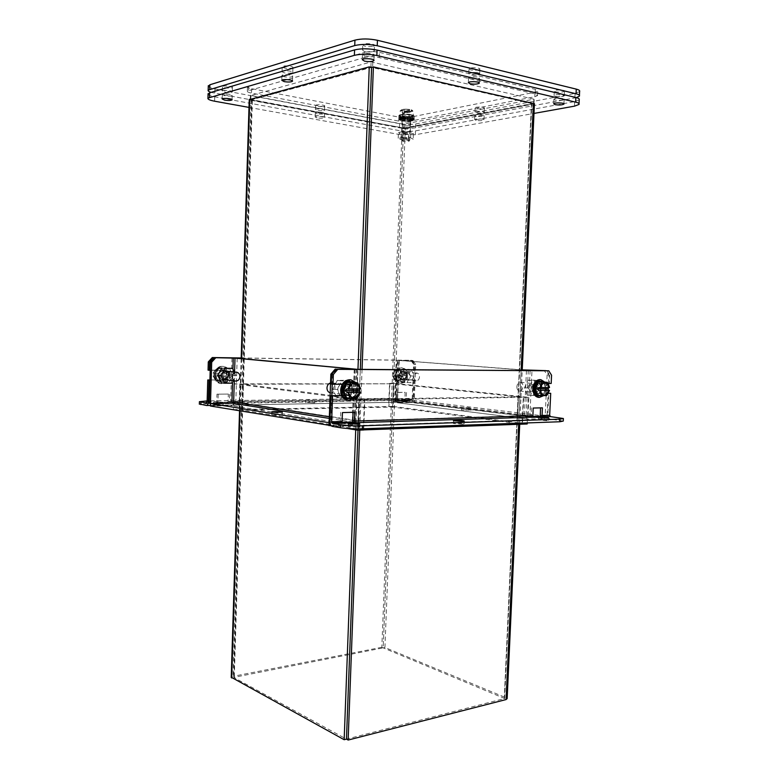 <?xml version="1.0" encoding="UTF-8"?>
<svg xmlns="http://www.w3.org/2000/svg" width="779" height="779" viewBox="0 0 779 779"><rect width="100%" height="100%" fill="white"/><g stroke="black" fill="none" stroke-linecap="round" stroke-linejoin="round"><path stroke-width="0.58" stroke-dasharray="3.9 2.92" d="M576.363 97.618L415.606 127.795C410.64 128.525 405.275 128.438 399.491 127.532L211.041 92.389M364.796 57.461L247.333 91.036C247.031 91.795 248.423 92.497 251.51 93.12L398.712 121.086L409.793 121.251L534.803 96.742L537.529 95.622L535.085 93.967L379.178 57.588C373.871 56.546 369.08 56.507 364.796 57.461L364.991 52.251L247.469 86.576C247.167 87.355 248.559 88.066 251.646 88.699L398.867 117.103L409.949 117.269L535.007 92.175L537.744 91.046L535.3 89.351L379.383 52.368C374.076 51.317 369.275 51.278 364.991 52.251M231.665 92.282L232.298 91.932C233.349 90.705 223.008 89.721 222.443 91.007C223.875 92.331 226.942 92.759 231.665 92.282M409.588 125.74L410.562 125.351C411.448 124.358 402.392 123.842 401.945 124.864C402.899 125.799 405.45 126.091 409.588 125.74M562.672 96.489L564.308 95.836C565.515 94.444 554.775 94.084 554.083 95.486C554.862 96.654 557.725 96.995 562.672 96.489M483.029 112.916L484.275 112.419C485.298 111.251 475.521 110.803 474.966 111.991C475.842 113.023 478.53 113.335 483.029 112.916M323.782 110.589L324.58 110.219C325.544 109.118 315.953 108.408 315.446 109.547C316.605 110.647 319.38 110.998 323.782 110.589M282.465 71.249L282.056 71.551C283.41 73.099 286.701 73.577 291.911 72.992L292.758 72.525C291.755 71.103 288.639 70.577 283.4 70.967M472.084 72.739L468.744 73.684C469.698 75.125 472.843 75.544 478.209 74.94L479.416 74.492M373.112 51.628L374.271 50.995C375.78 49.165 363.52 48.152 362.605 50.041C363.812 51.823 367.318 52.359 373.112 51.628M208.285 86.333C208.918 87.316 211.138 88.173 214.955 88.923L399.646 123.676C405.421 124.601 410.796 124.689 415.762 123.929L575.106 93.373L579.615 91.562M231.791 87.861L232.434 87.501C233.486 86.245 223.135 85.262 222.58 86.566C224.011 87.92 227.078 88.348 231.791 87.861M409.744 121.845L410.718 121.446C411.604 120.424 402.548 119.908 402.091 120.949C403.045 121.904 405.596 122.196 409.744 121.845M562.886 91.903L564.532 91.24C565.739 89.819 554.989 89.449 554.297 90.89C555.076 92.078 557.939 92.419 562.886 91.903M483.204 108.719L484.46 108.203C485.483 107.015 475.696 106.557 475.141 107.775C476.018 108.826 478.705 109.138 483.204 108.719M323.928 106.46L324.726 106.08C325.69 104.961 316.089 104.24 315.592 105.399C316.741 106.519 319.526 106.879 323.928 106.46M292.076 68.143L292.914 67.676C294.17 66.147 282.933 65.105 282.222 66.692C283.575 68.26 286.857 68.747 292.076 68.143M478.423 69.993L479.854 69.312C481.218 67.676 469.756 67.043 468.958 68.718C469.903 70.188 473.057 70.616 478.423 69.993M373.307 46.302L374.475 45.659C375.984 43.79 363.715 42.767 362.8 44.685C364.017 46.506 367.522 47.052 373.307 46.302M404.953 382.723L402.276 376.13L405.479 369.548L411.341 369.587L413.98 376.16L410.815 382.703L401.331 382.353L398.653 375.79L401.857 369.236L405.479 369.548M410.484 376.15L408.41 373.131C405.265 374.884 405.08 376.9 407.875 379.159C409.374 379.081 410.241 378.078 410.484 376.15M402.276 376.13L398.653 375.79M410.815 382.703L401.331 382.353M413.98 376.16L410.348 375.819L407.183 382.343M411.341 369.587L407.699 369.275L410.348 375.819M401.857 369.236L407.699 369.275M406.852 375.809L404.778 372.8C401.633 374.553 401.458 376.549 404.243 378.808C405.742 378.721 406.609 377.727 406.852 375.809M404.681 375.546C404.613 373.326 403.736 372.05 402.042 371.719C398.04 373.939 397.816 376.491 401.36 379.354C403.269 379.256 404.379 377.981 404.681 375.546M419.501 376.939C419.19 379.422 418.08 380.707 416.161 380.814C412.588 377.903 412.821 375.312 416.853 373.044C418.557 373.384 419.443 374.68 419.501 376.939M407.631 375.556C407.018 380.444 404.798 382.986 400.971 383.171C393.424 382.84 394.826 366.948 402.324 367.892C405.732 368.555 407.495 371.106 407.631 375.556M406.784 375.478C406.657 371.038 404.885 368.477 401.477 367.815C393.989 366.88 392.577 382.762 400.124 383.083C403.95 382.898 406.171 380.356 406.784 375.478M398.157 369.704L403.279 369.743L398.176 369.704L398.293 369.129L395.206 375.439L398.157 369.704L395.411 369.548L392.957 373.901L393.94 373.949L392.957 373.901M393.366 376.345C393.833 378.769 395.031 380.133 396.949 380.454C399.169 380.444 400.669 379.081 401.438 376.364L401.925 376.413C401.146 379.13 399.656 380.493 397.436 380.503C395.508 380.181 394.31 378.808 393.843 376.393L392.869 376.345L393.814 376.442L393.911 373.988C394.71 371.252 396.19 369.889 398.381 369.85C400.338 370.161 401.555 371.534 402.022 373.978L400.708 369.519L403.259 369.743L403.95 369.168L398.293 369.129M403.259 369.743L405.577 375.439L406.502 375.478L403.95 369.168M402.061 373.939L405.577 375.439L402.811 381.116L403.444 381.759L406.502 375.478M393.814 376.442L402.909 376.461L403.989 375.283L393.784 375.254L395.372 375.41L397.709 381.116L395.08 380.853L402.811 381.116L397.709 381.116L397.796 381.768L403.444 381.759M400.708 369.519L395.615 369.48M402.909 376.461L401.438 376.364M400.26 380.853L401.964 376.364M392.869 376.345L395.167 380.863M401.536 373.93C401.068 371.486 399.861 370.113 397.894 369.811C395.703 369.85 394.223 371.213 393.463 373.901M402.022 373.978L403.006 374.027M393.843 376.393L401.925 376.413M522.232 369.869L399.121 360.385L412.938 360.531L396.667 360.278L522.232 369.996M414.185 402.47L414.272 400.279L397.699 400.542L397.582 399.53L395.849 399.559L395.255 400.581L397.329 402.743L414.185 402.47L545.047 418.615L527.558 419.16L525.426 416.707L547.033 416.317L548.26 390.279M545.047 418.615L545.173 416.103L527.967 416.629L526.205 415.265L524.403 415.324L525.426 416.707L524.403 415.324L395.849 399.559L395.089 400.513L396.667 360.278M529.827 416.853L531.969 370.561L530.596 370.531M531.969 370.561L545.894 370.638M411.526 360.424L414.301 364.28L412.86 400.104L395.089 400.513M469.484 410.114L461.499 410.036L469.484 410.114M412.938 360.531L415.713 364.387L414.272 400.27L395.255 400.581M547.033 416.317L525.426 416.707L527.967 416.619L526.205 415.265L397.582 399.53L399.121 360.385M548.397 387.504L548.543 384.398M548.591 383.463L548.981 375.069L546.147 370.658M533.751 388.332C534.131 385.177 535.436 383.511 537.656 383.336C542.126 383.453 541.181 393.892 536.75 393.259C534.793 392.83 533.79 391.185 533.751 388.332M399.773 375.663C399.851 378.146 400.825 379.577 402.714 379.967C406.979 380.561 407.787 371.505 403.473 371.369C401.351 371.495 400.114 372.927 399.773 375.663M415.713 364.387L414.301 364.28M401.175 375.79C401.253 378.282 402.227 379.714 404.116 380.113C408.391 380.697 409.189 371.622 404.885 371.495C402.753 371.622 401.516 373.053 401.175 375.79M412.86 400.104L545.173 416.103L547.111 374.913L544.287 370.512M531.882 388.156C532.271 385.001 533.576 383.346 535.786 383.171C540.266 383.287 539.311 393.707 534.891 393.074C532.933 392.645 531.93 391.009 531.882 388.156M548.981 375.069L547.111 374.913M530.11 370.414L527.967 416.619L395.255 400.572M469.581 407.768L461.606 407.68L469.581 407.768M399.286 360.346L397.582 399.53M548.221 393.346L538.62 393.444C534.306 393.317 535.027 383.258 539.331 383.502L548.163 383.463M342.322 384.222L349.576 384.213C355.263 384.514 354.445 395.927 348.758 395.713L341.893 395.79M542.418 407.836L533.148 408.05M531.288 407.845L531.278 417.651L532.904 416.463M354.591 421.916L353.053 423.27L352.77 421.975M353.043 412.325L354.805 412.286M353.053 412.033L342.439 412.578M340.696 412.325L340.696 423.659L342.224 422.296M341.777 395.557L347.006 395.489C352.683 395.713 353.5 384.32 347.823 384.018L331.26 384.057M546.868 370.638L549.701 375.05L551.571 375.196M551.181 383.453L549.312 383.287L549.701 375.05M549.312 383.287L537.461 383.336C533.157 383.093 532.447 393.132 536.75 393.259L548.309 393.142M563.266 421.069L550.432 419.151C548.747 418.703 547.871 417.34 547.812 415.032L548.844 393.132M542.174 416.181L540.538 417.359L540.246 416.239M531.278 417.651L540.538 417.359M340.696 423.659L353.053 423.27M357.425 427.204L348.213 426.512C346.859 425.772 358.856 426.045 359.674 426.765L357.425 427.204M547.121 420.67L538.406 420.008C537.325 419.443 547.841 419.862 548.455 420.407L547.121 420.67M462.424 424.156L453.417 423.474C452.209 422.822 463.417 423.182 464.128 423.815L462.424 424.156M229.192 403.21L228.013 402.188L228.364 394.057L216.971 394.164L216.737 401.701L207.117 401.837M209.921 379.957L222.648 379.948C227.887 380.191 228.549 370.522 223.3 370.22L208.051 370.122M241.188 357.951L410.815 360.317L413.591 364.153L413.298 371.301L401.896 371.232C397.757 370.989 397.173 379.675 401.312 379.831L412.958 379.831L412.198 398.819L404.866 398.926L405.129 392.314L396.219 392.402L395.956 399.062L228.14 401.526M216.971 394.164L228.364 394.057M229.63 394.232L229.192 403.201M228.013 402.188L216.62 402.353L216.737 401.701M206.562 402.996L411.497 399.831L412.198 398.819M404.866 398.926L404.729 399.51L395.82 399.637L395.956 399.062M395.82 399.637L396.949 400.981L397.348 399.228L397.611 392.558L396.219 392.402M397.611 392.558L405.129 392.314M406.521 392.47L405.859 400.834L404.729 399.51M411.448 399.831L405.187 399.072L405.099 401.234L411.507 402.013L413.6 398.984L414.36 379.967L412.958 379.831M414.36 379.967L402.714 379.967C398.566 379.821 399.15 371.116 403.288 371.359L413.298 371.301M414.71 371.427L414.993 364.27L413.591 364.153M410.815 360.317L412.218 360.424L414.993 364.27M241.188 358.048L412.218 360.424M210.213 370.268L224.566 370.366C229.805 370.658 229.153 380.347 223.904 380.103L209.921 380.113M216.62 402.353L217.789 403.386L218.217 394.349M229.036 403.688L217.633 403.873M405.859 400.834L396.949 400.981M405.187 399.072L389.305 398.332L207.146 400.903M393.152 399.208L400.094 399.676L393.152 399.208M215.929 401.828L223.193 402.305L215.929 401.828M307.676 400.124L314.745 400.591L307.676 400.124M405.099 401.234L389.227 400.494L199.336 403.95M393.064 401.389L400.007 401.867L393.064 401.389M215.851 404.301L223.115 404.778C224.109 405.275 213.894 405.099 213.397 404.603L215.851 404.301M307.598 402.431L314.658 402.909L307.598 402.431M331.835 395.664L330.851 422.987L355.76 421.965L329.127 422.705L352.293 422.004L352.653 420.378L354.981 420.309L355.604 421.897L352.186 424.915L331.085 425.607M210.408 406.025L231.821 405.655L234.966 403.113L209.23 403.298M233.651 402.003L235.823 401.974L234.966 403.113L235.823 401.974L354.981 420.309L355.604 421.897L352.293 422.004L329.274 418.401M336.752 369.188L357.24 369.324M272.494 414.876C277.587 415.363 280.839 415.353 282.232 414.866C281.599 414.272 270.576 414.068 271.705 414.671L272.494 414.876M228.315 375.235C228.198 372.479 226.942 370.853 224.566 370.366C219.172 369.558 218.013 379.665 223.446 380.074C226.27 380.045 227.896 378.428 228.315 375.235M336.986 369.207L332.604 374.358L332.243 384.174M351.835 389.714C351.348 393.473 349.567 395.391 346.509 395.459C340.627 395.041 341.991 383.132 347.823 384.018C350.394 384.573 351.738 386.472 351.835 389.714M331.669 374.261L332.604 374.358M350.083 389.51C349.596 393.259 347.823 395.167 344.766 395.245C338.884 394.817 340.248 382.937 346.071 383.823C348.641 384.378 349.985 386.267 350.083 389.51M229.591 375.381C229.464 372.615 228.208 370.989 225.822 370.502C220.438 369.694 219.269 379.821 224.712 380.24C227.536 380.201 229.162 378.584 229.591 375.381M330.851 422.987L329.975 422.841M354.25 369.178L352.293 421.994L352.897 421.137L354.552 369.178M364.699 55.815L362.439 54.316C363.355 52.456 375.614 53.469 374.115 55.27C372.362 56.38 369.227 56.565 364.699 55.815M224.79 95.729L222.346 94.561C222.901 93.295 233.242 94.269 232.191 95.476C231.012 96.177 228.549 96.265 224.79 95.729M476.261 116.188L474.82 115.36C475.375 114.192 485.151 114.64 484.129 115.789C482.629 116.568 480 116.694 476.261 116.188M555.223 100.063L553.908 99.167C554.599 97.784 565.34 98.144 564.142 99.517C562.302 100.472 559.332 100.657 555.223 100.063M208.051 94.308C208.684 95.262 210.905 96.09 214.731 96.82L399.374 130.619C405.148 131.515 410.523 131.602 415.48 130.882L574.717 101.591L579.216 99.848M533.878 99.176L371.096 61.921L250.926 95.486L403.386 124.202L533.878 99.176L533.673 103.763L404.564 128.204L250.78 99.926L370.648 67.189M470.273 78.806L468.578 77.647C469.377 76.04 480.828 76.654 479.474 78.241C477.663 79.292 474.596 79.477 470.273 78.806M403.376 128.759L401.818 127.99C402.266 126.987 411.322 127.493 410.436 128.477C409.179 129.11 406.823 129.207 403.376 128.759M317.277 113.802L315.329 112.858C315.836 111.738 325.427 112.449 324.463 113.53C323.256 114.192 320.86 114.289 317.277 113.802M284.335 76.78L281.93 75.446C282.641 73.917 293.878 74.94 292.622 76.41C291.21 77.287 288.444 77.413 284.335 76.78M476.086 120.385L474.645 119.576C475.19 118.427 484.966 118.875 483.954 120.005C482.444 120.755 479.825 120.881 476.086 120.385M248.998 107.405L399.228 134.465L399.374 130.619M415.48 130.882L415.324 134.748L533.995 113.422M415.324 134.748L399.228 134.465M372.82 61.94L372.625 67.14L533.673 103.763M403.22 132.654L401.662 131.894C402.12 130.911 411.166 131.417 410.28 132.381C409.024 133.005 406.667 133.092 403.22 132.654M317.131 117.921L315.193 117.006C315.69 115.905 325.281 116.607 324.327 117.668C323.11 118.32 320.714 118.398 317.131 117.921M362.05 369.363L359.771 430.105M507.158 698.597L506.077 697.77L533.264 104.172L534.443 103.704M504.636 698.5L531.833 103.607L403.571 128.029L383.2 647.865L233.681 677.409L346.46 739.125L504.636 698.5L383.2 647.865L384.933 647.524L506.077 697.77M358.019 430.174L360.297 369.343L358.019 430.174M531.833 103.607L371.593 67.403L251.773 99.693L403.571 128.029L402.13 128.301L381.837 647.3L383.2 647.865L403.571 128.029L405.323 128.35L533.264 104.172M384.933 647.524L405.323 128.35M355.721 429.872L357.97 369.334M249.241 99.654L251.052 100.335L233.038 676.338L231.236 677.224M402.13 128.301L251.052 100.335M381.837 647.3L233.038 676.338M533.284 395.119L536.643 387.64L533.985 380.191L527.919 380.191L524.51 387.718L527.217 395.206L538.046 395.605L541.405 388.078L538.747 380.6L533.985 380.191M528.191 387.699C528.454 385.508 529.369 384.359 530.908 384.242C533.8 386.793 533.586 389.081 530.285 391.116L528.191 387.699M536.643 387.64L541.405 388.078M527.217 395.206L538.046 395.605M524.51 387.718L529.262 388.176L531.969 395.683M527.919 380.191L532.67 380.61L529.262 388.176M538.747 380.6L532.67 380.61M532.943 388.146C533.216 385.946 534.121 384.787 535.67 384.67C538.552 387.231 538.347 389.539 535.037 391.584L532.943 388.146M409.092 117.269L410.29 116.889L408.41 116.684L401.224 116.801L399.948 117.054L402.042 117.376L401.341 117.707L398.858 117.629L401.263 117.97L401.75 118.34L399.549 118.466L400.63 118.827L409.394 119.547L408.488 119.08L411.77 119.343L413.055 119.09L410.991 118.768L411.711 118.447L414.107 118.612L411.322 117.804L413.552 117.678L412.481 117.317L409.092 117.269L409.033 118.836L410.231 118.466L405.81 118.603L405.577 116.548M409.072 117.561L410.484 118.301C407.232 119.109 404.593 118.963 402.568 117.843C403.726 117.23 405.888 117.132 409.072 117.561M410.231 118.466L410.29 116.889M408.41 116.684L408.352 118.252M410.591 117.551L410.523 119.129L409.033 118.836M412.481 117.317L412.412 118.885L410.523 119.129M412.412 118.885L413.483 119.245L413.552 117.678M411.322 117.804L411.263 119.372L413.483 119.245M411.799 118.184L411.731 119.752L411.263 119.372M414.243 118.233L414.175 119.8L411.731 119.752M414.175 119.8L414.107 118.612M411.711 118.447L411.643 120.005L414.038 120.18M410.991 118.768L410.932 120.326L411.643 120.005M413.055 119.09L412.987 120.648L410.932 120.326M412.987 120.648L411.711 120.891L411.77 119.343M410.114 118.944L410.056 120.502L411.711 120.891M408.488 119.08L408.43 120.638L410.056 120.502M409.394 119.547L409.335 121.105L408.43 120.638M409.335 121.105L407.407 121.135L407.466 119.576M407.174 119.109L407.407 121.135M405.246 119.021L405.187 120.57L407.105 120.657M404.661 119.45L404.603 121.008L405.187 120.57M404.603 121.008L402.743 120.803L402.811 119.245M403.98 118.875L403.921 120.433L402.743 120.803M402.49 118.593L402.431 120.151L403.921 120.433M400.63 118.827L400.572 120.385L402.431 120.151M400.572 120.385L399.481 120.024L399.549 118.466M401.75 118.34L401.691 119.908L399.481 120.024M401.263 117.97L401.691 119.908M398.819 117.921L398.76 119.479L401.195 119.528M398.76 119.479L398.936 117.532M401.341 117.707L401.273 119.275L398.867 119.099M402.042 117.376L401.974 118.944L401.273 119.275M399.948 117.054L399.89 118.622L401.974 118.944M399.89 118.622L401.166 118.369L401.224 116.801M402.909 117.201L402.85 118.768L401.166 118.369M404.544 117.054L404.476 118.632L402.85 118.768M403.619 116.577L403.561 118.155L404.476 118.632M403.561 118.155L405.508 118.126M405.878 117.035L405.81 118.603M407.816 117.123L407.748 118.69M409.004 119.138L410.426 119.859C407.174 120.667 404.535 120.511 402.509 119.411C403.668 118.797 405.83 118.71 409.004 119.138M403.035 137.357L410.572 137.844L413.201 139.178L408.362 140.025L400.912 139.548L398.215 138.224L403.035 137.357L403.259 131.544L410.796 132.031L413.425 133.404L413.201 139.178M403.795 139.042L408.722 138.866C407.183 138.097 405.177 137.99 402.714 138.535L403.795 139.042M410.572 137.844L410.796 132.031M398.215 138.224L398.439 132.44L403.259 131.544M400.912 139.548L401.136 133.803L398.439 132.44M408.362 140.025L408.586 134.28L401.136 133.803M413.425 133.404L408.586 134.28M404.019 133.277L408.946 133.092C407.407 132.303 405.401 132.187 402.938 132.751L404.019 133.277M404.106 117.785C407.174 118.204 409.267 118.106 410.397 117.512C408.43 116.431 405.878 116.285 402.724 117.074L404.106 117.785M403.191 141.155L401.808 140.512C404.953 139.831 407.505 139.967 409.472 140.941C408.352 141.466 406.258 141.535 403.191 141.155M401.672 118.281C399.569 117.853 398.644 117.376 398.887 116.84C399.685 114.951 415.82 115.876 414.233 117.726C411.984 118.914 407.797 119.099 401.672 118.281M401.721 116.928C407.855 117.756 412.042 117.561 414.282 116.363C415.879 114.503 399.734 113.578 398.936 115.477C398.692 116.013 399.627 116.499 401.721 116.928M404.019 111.387L409.111 112.488L408.946 116.597L402.422 116.159L401.954 116.879L409.17 117.356L408.946 116.597L413.182 115.74L413.863 116.412L410.884 114.445L413.182 115.74L413.347 111.611L411.575 109.81L411.117 110.667L412.169 111.485C411 112.244 408.42 112.439 404.408 112.059L404.019 111.387L403.96 112.926L402.529 113.607L402.539 110.9L402.5 111.679L401.428 110.861C402.587 110.092 405.177 109.897 409.209 110.287L409.647 109.43L409.598 110.978L410.991 111.864L411.575 109.81M411.224 114.98L404.067 114.503L404.457 109.849L403.113 109.352L400.27 110.56L400.075 114.873L404.291 113.997L410.884 114.445L410.991 111.864L402.529 113.607L402.422 116.159L400.075 114.873L399.345 115.448L401.954 116.879M404.067 114.503L399.345 115.448M409.111 112.488L412.003 111.115L413.347 111.611M400.231 110.735L402.11 111.017M409.598 109.42L405.986 109.177L404.457 109.849M404.437 111.28C408.449 111.66 411.03 111.465 412.198 110.696L411.146 109.878M409.238 109.498C405.207 109.109 402.616 109.303 401.458 110.073L402.539 110.9M404.408 112.059L411.117 110.667M409.209 110.287L402.5 111.679M403.96 112.926L411.516 111.358M409.598 110.978L402.052 112.546M344.834 389.987C345.263 386.666 346.821 384.953 349.518 384.845C354.834 385.157 353.608 395.927 348.349 395.05C346.09 394.534 344.922 392.85 344.834 389.987M330.199 392.791L330.462 392.83C335.671 393.697 336.869 383.161 331.601 382.849L330.549 382.908M347.638 400.143C358.136 401.964 360.735 380.512 350.112 379.753M356.003 382.664C359.353 388.137 358.885 393.337 354.611 398.264M354.659 382.518L357.59 390.084L354.348 382.479M357.035 398.147L346.645 397.826L353.783 397.728L353.569 398.273M359.538 388.848L360.755 388.896M359.616 390.318L357.59 390.084L353.783 397.728M354.864 383.375L354.513 383.326C351.378 383.317 349.265 385.177 348.164 388.916L348.778 388.984M348.047 392.226C348.671 395.372 350.287 397.202 352.868 397.699L353.169 397.718M348.164 388.916L348.797 388.906M346.83 388.848L359.538 388.76M226.582 375.089C226.475 372.635 225.365 371.193 223.252 370.755C218.461 370.044 217.429 379.022 222.258 379.383C224.771 379.354 226.212 377.922 226.582 375.089M230.36 375.098C229.601 380.785 226.699 383.648 221.655 383.687C212.063 382.898 214.108 365.069 223.631 366.432C227.896 367.279 230.146 370.171 230.36 375.098M229.601 375.011C229.377 370.083 227.137 367.201 222.872 366.354C213.358 364.991 211.313 382.801 220.895 383.589C225.939 383.55 228.841 380.697 229.601 375.011M218.607 368.477L225.15 368.525L218.617 368.477L218.617 367.815L214.761 374.972L218.607 368.477L216.192 368.253L213.173 373.229L214.254 373.277C215.218 370.161 217.146 368.623 220.019 368.662C222.453 369.071 223.982 370.619 224.595 373.316L225.676 373.365L226.767 374.796L225.589 376.121L224.508 376.062C223.524 379.227 221.567 380.765 218.636 380.678C216.26 380.24 214.77 378.691 214.167 376.043L213.095 375.994L213.943 376.101L214.021 373.326L213.173 373.229M224.819 373.268L222.843 368.272L225.141 368.516L225.861 367.873L218.617 367.815M225.141 368.516L228.198 374.962L229.24 375.011L225.861 367.873M218.704 368.448L215.199 374.942L218.305 381.447L215.88 381.097L224.751 381.389L218.217 381.398L215.121 374.933L213.699 374.757L228.198 374.962L224.751 381.389L225.433 382.119L229.24 375.011M218.305 381.447L218.188 382.138L225.433 382.119M222.843 368.272L216.319 368.224M222.463 381.097L224.732 376.014M213.095 375.994L215.939 381.106M224.157 373.268C223.544 370.57 222.025 369.022 219.581 368.613C216.708 368.574 214.79 370.113 213.816 373.229M213.738 375.994C214.342 378.643 215.832 380.181 218.208 380.619C221.129 380.717 223.086 379.178 224.07 376.014M224.595 373.316L214.254 373.277M214.167 376.043L224.508 376.062M225.676 373.365L214.021 373.326M213.943 376.101L225.589 376.121M344.737 397.602L349.06 388.964L345.37 380.366L337.278 380.376L332.886 389.072L336.645 397.709L349.196 398.176L353.53 389.481L349.829 380.843L345.37 380.366M337.794 389.042C338.125 386.462 339.342 385.128 341.445 385.06C345.594 385.303 344.639 393.648 340.54 392.976C338.777 392.577 337.862 391.262 337.794 389.042M349.06 388.964L353.53 389.481M336.645 397.709L349.196 398.176M332.886 389.072L337.317 389.607L341.085 398.283M337.278 380.376L341.718 380.853L337.317 389.607M349.829 380.843L341.718 380.853M342.234 389.568C342.575 386.968 343.792 385.634 345.905 385.556C350.063 385.809 349.099 394.193 344.99 393.522C343.227 393.122 342.302 391.808 342.234 389.568M234.284 371.992L236.066 375.78L233.398 380.775M225.579 375.751C225.667 377.669 226.523 378.808 228.169 379.169C232.269 377.328 232.532 375.05 228.948 372.352C227.001 372.401 225.871 373.531 225.579 375.751M236.066 375.78L232.775 375.39L228.831 382.771L232.103 383.19M229.279 367.99L232.775 375.39M228.831 382.771L221.333 382.791M222.317 375.371C222.405 377.279 223.261 378.409 224.897 378.769C228.987 376.939 229.25 374.67 225.676 371.982C223.729 372.031 222.609 373.16 222.317 375.371M536.001 388.507C536.351 385.693 537.51 384.213 539.477 384.057C543.46 384.154 542.612 393.463 538.679 392.898C536.935 392.519 536.04 391.048 536.001 388.507M516.866 386.696C516.915 389.198 517.811 390.639 519.544 391.009C523.469 391.564 524.296 382.44 520.333 382.333C518.366 382.479 517.207 383.94 516.866 386.696M538.211 397.319C546.04 398.468 547.841 380.006 539.935 379.636M544.745 382.109C547.228 386.851 546.829 391.37 543.547 395.674M543.781 382.022L546.04 388.594L543.713 382.012M537.783 395.274L543.09 395.206L542.778 395.674M548.338 387.504L549.643 387.562M548.192 388.799L546.04 388.594L543.09 395.206L546.897 395.43M545.096 382.781L544.735 382.732C542.447 382.801 540.889 384.417 540.051 387.562L540.704 387.63M539.915 390.425C540.363 393.239 541.6 394.826 543.606 395.177L543.908 395.196M540.051 387.562L540.723 387.562M538.854 387.504L548.348 387.445M347.278 428.469L331.299 425.831M330.101 425.636L233.408 409.647L234.206 383.843L358.768 399.841L357.678 428.878M233.408 409.647L239.017 409.53L239.815 383.823L234.206 383.843M363.686 429.969L239.017 409.53M363.725 428.762L364.825 399.754L358.768 399.841M239.815 383.823L364.825 399.754M527.227 422.929L528.415 397.309L394.086 383.336L393.171 406.434L388.653 406.521L522.066 424.107L517.266 423.474L518.483 396.842L359.888 399.121L358.768 429.161L517.266 423.474M393.181 406.434L527.179 423.99M394.077 383.336L389.558 383.346L388.653 406.521M528.415 397.309L523.702 397.387L389.558 383.346M523.702 397.387L522.514 423.094M358.768 429.161L363.686 429.891M363.316 429.901L364.455 399.705L359.888 399.121M518.483 396.842L523.303 397.339L364.455 399.705M522.115 423.104L523.303 397.339M242.62 410.124L243.428 384.281L393.492 383.765L392.577 407.047L242.62 410.124L239.289 409.579L240.088 383.852L393.492 383.765M243.428 384.281L240.088 383.852M392.577 407.047L388.945 406.56L239.289 409.579M389.851 383.375L388.945 406.56M574.892 97.94L575.106 93.373M214.955 88.923L214.829 93.305M399.646 123.676L399.491 127.532M415.762 123.929L415.606 127.795M251.646 88.699L251.51 93.12M248.54 90.393L248.676 85.924M379.178 57.588L379.383 52.368M535.085 93.967L535.3 89.351M534.803 96.742L535.007 92.175M409.793 121.251L409.949 117.269M398.712 121.086L398.867 117.103M395.206 375.439L397.796 381.768M393.249 373.277L393.093 373.901M394.232 371.281L396.793 369.45M398.585 369.47L400.981 371.32M401.789 373.316L401.896 373.93M401.652 376.978L401.808 376.364M393.103 376.968L392.996 376.345M400.679 378.974L398.137 380.814M396.345 380.814L393.931 378.974M526.468 370.502L524.403 415.324M395.849 399.559L397.387 360.365M397.611 402.753L527.85 419.17M397.884 360.239L396.307 400.367M528.279 370.337L526.205 415.265M347.006 395.489L348.758 395.713M347.424 383.998L349.177 384.193M537.461 383.336L539.331 383.502M536.994 393.268L538.864 393.453M559.088 417.651L558.962 420.202M352.731 420.835L530.927 415.528M329.906 421.517L340.374 421.205M540.198 415.256L547.812 415.032M550.432 419.151L332.351 426.395M402.947 379.977L401.555 379.84M403.288 371.359L401.896 371.232M224.196 370.346L222.94 370.2M223.904 380.103L222.648 379.948M397.348 399.228L229.396 401.73M413.6 398.984L406.258 399.101M217.993 401.896L209.269 402.022M206.386 405.508L411.361 402.003M389.227 400.494L389.305 398.332M206.075 400.922L205.997 403.366M237.176 358.165L235.823 401.974M354.981 420.309L356.889 369.119M352.186 424.915L231.821 405.655M230.623 402.957L232.006 357.941M356.013 369.343L354.046 422.276M234.576 372.021L234.304 380.882M329.332 416.775L352.653 420.378M232.94 369.139L232.532 382.392M214.731 96.82L214.595 101.202M574.503 106.148L574.717 101.591M404.564 128.204L404.72 124.221M533.703 103.441L533.907 98.855M250.565 95.165L250.429 99.615M370.901 67.121L371.096 61.921M250.78 99.926L250.926 95.486M403.386 124.202L403.23 128.184M518.668 424.234L521.132 370.463M531.444 103.763L504.276 698.227M504.266 698.831L531.482 103.373M241.675 358.574L240.039 410.932M234.284 677.019L252.367 99.975M251.948 99.605L233.846 677.564M409.17 117.356L413.863 116.412M411.322 114.98L404.019 114.494M412.636 110.404L412.003 111.115M410.514 111.426L407.027 111.572M404.729 111.416L404.135 111.339M408.946 109.362L409.54 109.43M401.029 110.384L401.633 109.664M403.113 109.352L406.628 109.206M357.853 390.016L353.744 398.273M214.761 374.972L218.188 382.138M213.543 372.518L213.349 373.229M214.761 370.259L218.013 368.194M220.301 368.214L223.398 370.307M224.479 372.566L224.625 373.268M224.352 376.715L224.537 376.014M213.417 376.695L213.271 375.994M223.145 378.964L219.921 381.048M217.623 381.048L214.507 378.964M546.089 388.536L542.905 395.674M579.401 96.158L579.43 95.379M247.333 91.036L247.469 86.576M537.529 95.622L537.744 91.046M232.298 91.932L232.434 87.501M222.443 91.007L222.58 86.566M410.562 125.351L410.718 121.446M401.945 124.864L402.091 120.949M564.308 95.836L564.532 91.24M554.083 95.486L554.297 90.89M484.275 112.419L484.46 108.203M474.966 111.991L475.141 107.775M324.58 110.219L324.726 106.08M315.446 109.547L315.592 105.399M292.758 72.525L292.914 67.676M282.056 71.551L282.222 66.692M479.66 73.908L479.854 69.312M468.744 73.684L468.958 68.718M374.271 50.995L374.475 45.659M362.605 50.041L362.8 44.685M408.41 373.131L404.778 372.8M407.875 379.159L404.243 378.808M416.853 373.044L402.042 371.719M416.161 380.814L401.36 379.354M402.324 367.892L401.477 367.815M400.971 383.171L400.124 383.083M398.322 369.645L395.489 375.429L397.855 381.213M398.381 369.85L397.894 369.811M397.436 380.503L396.949 380.454M527.558 419.16L397.329 402.743M461.606 407.68L461.499 410.036M470.789 408.011L470.682 410.367M534.891 393.074L538.62 393.444M535.786 383.171L537.656 383.336M401.312 379.831L404.116 380.113M403.473 371.369L404.885 371.495M397.319 400.075L398.877 360.356M527.87 416.619L397.611 400.533M349.576 384.213L346.071 383.823M348.32 423.552L348.213 426.512M359.781 423.971L359.674 426.765M538.523 417.447L538.406 420.008M548.572 417.953L548.455 420.407M453.534 420.718L453.417 423.474M464.245 421.196L464.128 423.815M206.523 402.996L411.497 399.831M223.3 370.22L225.822 370.502M210.418 405.45L411.507 402.013M391.584 399.403L391.496 401.594M400.094 399.676L400.007 401.867M213.475 402.12L213.397 404.603M223.193 402.305L223.115 404.778M305.719 400.367L305.641 402.685M314.745 400.591L314.658 402.909M355.76 421.965L357.717 369.334M271.793 411.964L271.705 414.671M282.319 412.286L282.232 414.866M224.712 380.24L223.446 380.074M346.509 395.459L344.766 395.245M352.897 421.137L354.825 369.158M362.439 54.316L362.245 59.662M374.115 55.27L373.93 60.168M222.346 94.561L222.21 98.991M232.191 95.476L232.064 99.663M474.82 115.36L474.645 119.576M484.129 115.789L483.954 120.005M553.908 99.167L553.694 103.763M564.142 99.517L563.938 103.831M579.001 104.444L579.031 103.685M468.578 77.647L468.364 82.613M479.474 78.241L479.28 82.837M401.818 127.99L401.662 131.894M410.436 128.477L410.28 132.381M315.329 112.858L315.193 117.006M324.463 113.53L324.327 117.668M281.93 75.446L281.774 80.305M292.622 76.41L292.476 80.938M533.995 103.636L534.209 99.05M250.283 99.683L250.419 95.242M519.739 424.195L522.203 370.473M241.169 358.525L239.542 410.845M251.773 99.693L233.681 677.409M530.285 391.116L535.037 391.584M530.908 384.242L535.67 384.67M414.194 118.505L414.136 120.063M398.858 117.629L398.799 119.187M410.426 119.859L410.484 118.301M402.509 119.411L402.568 117.843M408.722 138.866L408.946 133.092M402.714 138.535L402.938 132.751M409.472 140.941L410.397 117.512M401.808 140.512L402.724 117.074M414.233 117.726L414.282 116.363M398.887 116.84L398.936 115.477M413.581 116.344L411.137 114.961M404.106 114.503L399.588 115.428M403.6 109.274L405.986 109.177M412.169 111.485L412.198 110.696M401.428 110.861L401.458 110.073M330.462 392.83L348.349 395.05M331.601 382.849L349.518 384.845M354.182 382.392L357.454 390.055L353.598 397.787M354.513 383.326L355.127 383.395M352.868 397.699L353.481 397.777M223.855 370.823L223.252 370.755M222.833 379.461L222.258 379.383M223.631 366.432L222.872 366.354M221.655 383.687L220.895 383.589M340.54 392.976L344.99 393.522M341.445 385.06L345.905 385.556M228.948 372.352L225.676 371.982M228.169 379.169L224.897 378.769M519.544 391.009L538.679 392.898M520.333 382.333L539.477 384.057M543.469 381.866L545.845 388.565L542.827 395.313M543.06 395.206L537.744 395.274M544.735 382.732L545.397 382.791M543.606 395.177L544.258 395.245"/><path stroke-width="1.17" d="M211.041 92.389C208.733 91.62 207.779 90.861 208.178 90.111L354.727 45.572C361.388 43.994 368.886 44.043 377.231 45.737L576.041 93.772C578.797 94.473 579.917 95.272 579.401 96.158L576.363 97.618M283.4 70.967L282.465 71.249M479.416 74.492L479.64 74.278C479.406 73.129 476.884 72.613 472.084 72.739M579.43 95.379L579.615 91.562C580.141 90.646 579.021 89.838 576.265 89.127L377.435 40.284C369.09 38.58 361.592 38.522 354.932 40.138L209.882 84.765L208.285 86.333M522.232 369.996L526.468 370.502M530.596 370.531L526.477 370.327M545.894 370.638L522.232 369.869M548.26 390.279L548.397 387.504M548.543 384.398L548.591 383.463M542.057 415.48L542.174 416.181L532.904 416.463L533.148 408.05L542.418 407.836L542.057 415.48L549.672 415.256L550.714 393.317L548.221 393.346M548.163 383.463L551.181 383.453L551.571 375.196L548.747 370.785L337.745 369.343L333.344 374.504L332.993 384.251L342.322 384.222M341.893 395.79L332.575 395.898L331.64 421.799L342.117 421.478L342.439 412.578L354.805 412.286L354.484 421.108L532.797 415.762M549.672 415.256L550.558 416.629L563.383 418.508L559.935 419.17L559.809 421.76L563.266 421.069L563.373 418.781M550.558 416.629L332.458 423.425L331.64 421.799M342.117 421.478L342.224 422.296L354.591 421.916L354.484 421.108M352.77 421.975L353.043 412.325M332.458 423.425L340.394 424.711L340.277 427.72L332.351 426.395C330.783 425.87 329.965 424.243 329.906 421.517L330.841 395.683L332.575 395.898M330.841 395.683L341.777 395.557M337.745 369.343L336.002 369.178L331.601 374.329L331.26 384.057L332.993 384.251M331.601 374.329L333.344 374.504M548.747 370.785L336.002 369.178M548.309 393.142L550.714 393.317M540.246 416.239L540.538 407.875M340.394 424.711C346.821 425.597 354.163 425.967 362.41 425.801L559.935 419.17M357.532 424.234L348.32 423.552C346.967 422.831 358.973 423.104 359.791 423.815L357.532 424.234M547.248 418.099L538.523 417.447C537.452 416.901 547.968 417.32 548.572 417.846L547.248 418.099M462.541 421.39L453.534 420.718C452.326 420.085 463.534 420.446 464.245 421.069L462.541 421.39M340.277 427.72C346.713 428.625 354.046 428.986 362.293 428.81L559.809 421.76M207.146 400.903L199.405 401.701L206.454 402.996L207.117 401.837L207.759 379.957L209.921 379.957M212.287 357.551L213.543 357.668L209.541 362.011L209.298 370.259L208.051 370.122L208.295 361.884L212.287 357.551L241.188 357.951M213.543 357.668L241.188 358.048M209.541 362.011L208.295 361.884M209.298 370.259L210.213 370.268M209.921 380.113L207.759 379.957M199.336 403.95L206.513 405.518C207.584 405.353 208.197 404.194 208.353 402.042L209.006 380.113M357.24 369.324L237.176 358.165L214.449 357.697L235.005 358.136L354.552 369.11L336.752 369.188M331.085 425.607L210.408 406.025L210.476 403.503L231.996 403.162M329.011 425.665L329.147 422.715L210.476 403.503L231.899 403.162L233.651 402.003L329.332 416.775M210.457 362.031L211.703 362.157L210.476 403.503L209.23 403.298L210.457 362.031L214.449 357.697M332.243 384.174L331.835 395.664M335.252 369.042L330.861 374.183L331.669 374.261M330.861 374.183L329.127 422.705L329.975 422.841M211.703 362.157L215.705 357.814M272.582 412.169L271.793 411.964C270.664 411.38 281.686 411.594 282.329 412.169L272.582 412.169M232.532 382.392L231.899 403.162L233.651 402.003L234.304 380.882M579.031 103.685L579.216 99.848C579.742 98.962 578.622 98.183 575.856 97.492L377.065 50.09C368.72 48.425 361.222 48.366 354.572 49.914L209.648 92.798L208.051 94.308M364.504 61.132L362.245 59.662C363.16 57.841 375.42 58.834 373.91 60.596C372.167 61.697 369.032 61.872 364.504 61.132M224.664 100.14L222.21 98.991C222.765 97.755 233.106 98.719 232.054 99.897C230.886 100.588 228.413 100.666 224.664 100.14M555.008 104.639L553.694 103.763C554.385 102.4 565.126 102.77 563.918 104.113C562.087 105.048 559.118 105.223 555.008 104.639M354.572 49.914L354.377 55.338L207.944 98.115C207.516 99.235 209.736 100.267 214.595 101.202L248.998 107.405M354.377 55.338C361.028 53.829 368.516 53.887 376.861 55.523L377.065 50.09M575.856 97.492L575.632 102.137L376.861 55.523M575.632 102.137C578.398 102.809 579.518 103.578 579.001 104.444L574.503 106.148L533.995 113.422M370.648 67.189L372.586 67.13M470.058 83.743L468.364 82.613C469.162 81.026 480.614 81.649 479.26 83.197C477.449 84.22 474.382 84.405 470.058 83.743M284.169 81.62L281.774 80.305C282.485 78.815 293.712 79.818 292.466 81.259C291.054 82.116 288.288 82.233 284.169 81.62M359.771 430.105L348.145 740.05L506.058 699.571L507.158 698.597L519.739 424.195M522.203 370.473L534.443 103.704L373.394 66.916L362.05 369.363M348.145 740.05L346.46 739.125L358.019 430.174L346.46 739.125L344.162 739.709L355.721 429.872M357.97 369.334L369.256 66.877L371.593 67.403L360.297 369.343L371.593 67.403L373.394 66.916M369.256 66.877L249.241 99.654M231.236 677.224L344.162 739.709M330.549 382.908C328.417 383.56 327.229 385.216 326.966 387.874C327.034 390.522 328.115 392.168 330.199 392.791M350.112 379.753L349.975 379.733C344.62 379.967 341.523 383.395 340.666 390.016C340.842 395.722 343.169 399.091 347.638 400.143L348.7 400.279C344.23 399.228 341.903 395.849 341.718 390.143C342.575 383.511 345.681 380.084 351.047 379.85L356.003 382.664M354.611 398.264L348.7 400.279M354.348 382.479L347.239 382.499L357.697 382.849L354.348 382.479L354.27 381.613L354.659 382.518M357.697 382.849L360.755 388.896L360.064 388.906C359.431 385.693 357.785 383.852 355.127 383.395C352.001 383.385 349.878 385.245 348.778 388.984L346.83 388.848L345.389 390.435L343.383 390.191L346.674 397.826L345.779 398.595L342.117 390.143L343.383 390.191L347.239 382.499L346.402 381.622L354.27 381.613M353.569 398.273L345.779 398.595M353.169 397.718C356.227 397.621 358.282 395.751 359.323 392.119L360.628 392.178L359.411 392.032L359.538 388.848M348.047 388.984L350.482 382.849M359.616 390.318L345.389 390.435L346.713 392.158L347.921 392.304L359.323 392.119M346.674 397.826L349.917 398.244L347.921 392.304M360.628 392.178L357.142 398.166L349.917 398.244M359.947 392.188C358.837 395.985 356.675 397.845 353.481 397.777C350.901 397.28 349.294 395.45 348.661 392.295M360.064 388.906L359.45 388.828C358.866 385.8 357.337 383.979 354.864 383.375M348.797 388.906L359.45 388.828M359.411 392.032L346.713 392.158M239.971 376.656C239.581 379.548 238.131 381.009 235.589 381.048C230.711 380.678 231.762 371.525 236.602 372.245C238.734 372.693 239.864 374.163 239.971 376.656M233.398 380.775L232.103 383.19L224.586 383.219L221.022 375.741L225.043 368.282L232.561 368.331L234.284 371.992M232.561 368.331L225.043 368.282M221.022 375.741L217.779 375.361L221.781 367.931M224.586 383.219L221.333 382.791L217.779 375.361M539.935 379.636L539.818 379.626C535.894 379.948 533.576 382.917 532.885 388.526C532.972 393.609 534.745 396.54 538.211 397.319L539.272 397.426M543.547 395.674L539.341 397.436C535.874 396.657 534.102 393.726 534.024 388.633C534.715 383.015 537.023 380.045 540.957 379.724L544.745 382.109M543.713 382.012L538.396 382.031L547.325 382.343L543.713 382.012L543.508 381.262L543.781 382.022M547.335 382.343L549.409 386.842L549.127 387.572C548.679 384.719 547.433 383.122 545.397 382.791C543.109 382.859 541.541 384.475 540.704 387.63L538.854 387.504L537.559 388.877L535.416 388.682L537.783 395.274L536.935 395.936L534.316 388.633L535.416 388.682L538.396 382.031L537.627 381.272L543.508 381.262M542.778 395.674L536.935 395.936M543.908 395.196C546.089 394.963 547.569 393.346 548.338 390.347L549.507 390.406L548.212 390.279L548.338 387.504M540.149 387.63L541.853 382.333M548.192 388.799L537.559 388.877L538.717 390.367L548.338 390.347M537.783 395.274L541.23 395.625L540.013 390.493M546.546 395.557L541.23 395.625M549.507 390.406L546.712 395.586M549 390.406C548.153 393.59 546.576 395.196 544.258 395.245C542.252 394.895 541.025 393.307 540.568 390.483M549.127 387.572L548.474 387.504C548.075 384.875 546.946 383.297 545.096 382.781M540.723 387.562L548.474 387.504M548.212 390.279L538.717 390.367M357.678 428.878L357.629 430.183L347.278 428.469M331.299 425.831L330.101 425.636M357.629 430.183L363.686 429.969L363.725 428.762M522.514 423.094L522.466 424.156L527.179 423.99L527.227 422.929M363.686 429.891L522.466 424.156M522.066 424.107L522.115 423.104M576.265 89.127L576.041 93.772M377.435 40.284L377.231 45.737M354.932 40.138L354.727 45.572M209.882 84.765L209.755 89.225M362.293 428.81L362.41 425.801M200.924 402.1L200.855 404.593M209.269 402.022L208.353 402.042M235.005 358.136L234.576 372.021M233.281 358.058L232.94 369.139M231.899 403.162L329.274 418.401M209.522 97.258L209.648 92.798M506.058 699.571L518.668 424.234M521.132 370.463L533.381 103.013M249.767 99.196L241.675 358.574M240.039 410.932L231.704 677.983M342.117 390.143L346.402 381.622M360.424 388.069L360.57 388.896M359.275 385.381L355.925 382.908M353.413 382.917L349.849 385.42M348.486 388.146L348.271 388.984M348.301 393.142L348.145 392.304M360.239 393.025L360.453 392.188M349.469 395.839L352.848 398.283M355.351 398.254L358.895 395.732M534.316 388.633L537.627 381.272M549.409 386.842L549.507 387.562M548.591 384.524L546.118 382.382M544.239 382.382L541.551 384.553M540.499 386.9L540.324 387.63M540.295 391.214L540.188 390.493M549.205 391.126L549.37 390.406M541.123 393.551L543.615 395.674M545.485 395.644L548.163 393.463M208.178 90.111L208.305 85.671M206.591 405.518L210.418 405.45M199.405 401.701L199.327 404.184M207.944 98.115L208.071 93.675M249.251 99.469L241.169 358.525M239.542 410.845L231.227 677.516M349.975 379.733L351.047 379.85M236.602 372.245L223.855 370.823M235.589 381.048L222.833 379.461M539.818 379.626L540.957 379.724"/></g></svg>
